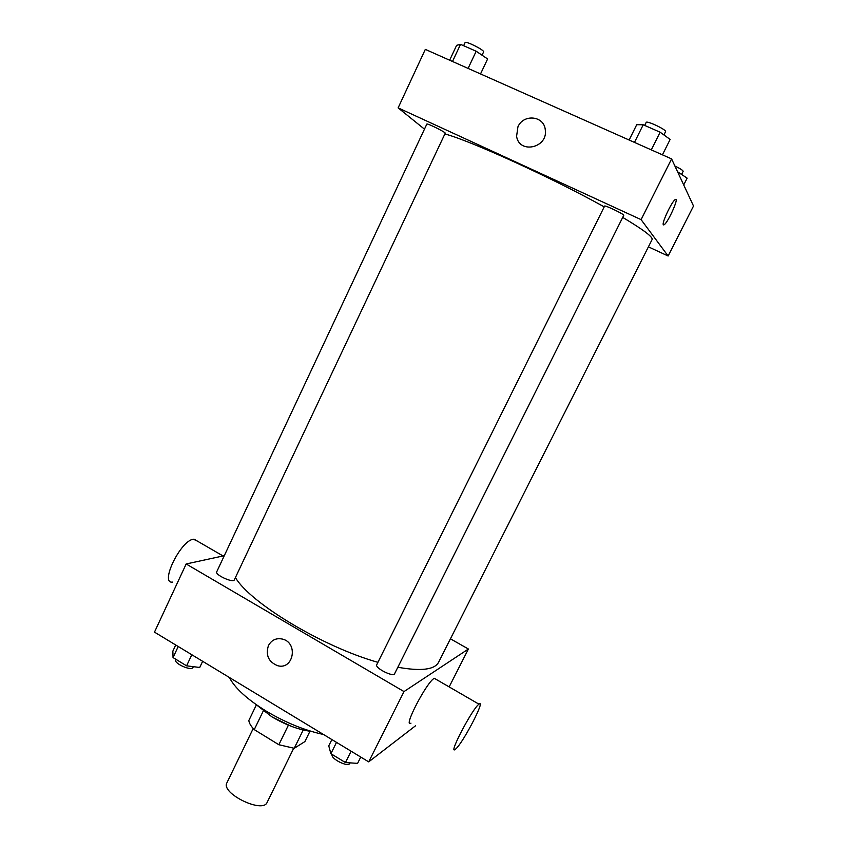 <?xml version="1.0" encoding="UTF-8"?>
<svg xmlns="http://www.w3.org/2000/svg" width="848" height="848" viewBox="0 0 848 848"><rect width="100%" height="100%" fill="white"/><g stroke="black" fill="none" stroke-linecap="round" stroke-linejoin="round"><path stroke-width="1.27" d="M253.213 728.506L226.914 782.799C220.469 793.24 262.859 813.921 267.12 802.409L293.715 748.265M309.976 731.241L304.877 741.597L294.235 748.296L278.854 744.724L254.252 729.619C250.913 726.174 249.111 723.132 248.846 720.493L256.35 704.953M263.283 710.963L254.252 729.619M288.384 725.22L278.854 744.724M290.8 726.1L272.462 717.164M303.224 729.99L294.235 748.296M311.354 731.4C298.973 729.884 285.808 725.019 271.858 716.793L255.64 704.222M323.48 734.485C304.549 730.382 285.363 722.538 265.912 710.953C246.991 699.176 234.811 688.014 229.352 677.478M415.488 725.824L368.7 761.864L154.484 632.131L186.168 563.973L224.296 555.694M450.447 638.82L468.403 649.017L404.008 691.576L368.7 761.864M404.008 691.576L186.168 563.973M268.434 645.572C271.72 639.774 276.554 637.654 282.956 639.212C298.538 643.462 293.217 670.164 277.709 665.722C268.54 661.949 265.456 655.228 268.434 645.572C271.72 639.774 276.565 637.654 282.956 639.201C298.538 643.462 293.217 670.164 277.709 665.722C268.551 661.949 265.456 655.228 268.434 645.572M235.415 577.562C250.224 603.034 322.749 646.823 377.922 662.33M397.839 667.249C421.032 671.404 434.621 669.74 438.617 662.246L652.101 239.539C653.14 237.101 643.346 229.713 622.708 217.395M376.745 664.726C374.583 667.895 393.334 677.425 394.574 673.789L623.736 215.339C624.775 214.502 604.624 204.803 604.592 206.117L376.745 664.726M216.717 571.828C214.767 574.827 233.285 583.276 234.324 579.873L445.221 133.231C446.175 132.468 426.851 122.854 426.841 124.094L216.717 571.828M468.403 649.017L449.154 686.901M410.973 723.153C402.408 728.75 427 681.463 434.303 678.305L435.851 679.206M197.467 541.151L193.429 539.222C180.592 540.42 159.382 584.187 172.6 582.099M455.832 748.89L455.27 749.367C447.702 755.663 472.696 707.995 478.972 704.179C486.127 698.392 463.262 742.53 455.832 748.89M444.871 133.952C470.121 140.535 551.878 177.741 604.221 206.87M648.413 246.842L668.118 256.001L641.088 219.632L398.125 107.876L424.466 129.15M668.118 256.001L693.516 206.022L671.595 158.905L641.088 219.632M671.595 158.905L425.314 49.385L398.125 107.876M517.937 126.797C523.492 113.696 544.066 115.752 545.253 129.67C548.359 147.87 519.082 154.453 516.591 136.263L517.937 126.797M663.348 224.752C661.525 223.247 671.934 201.188 675.252 199.577C679.757 196.386 668.054 222.727 664.111 224.752L663.348 224.752M675.252 199.577C679.757 196.386 668.044 222.727 664.101 224.752L663.496 224.89M517.937 126.808C523.492 113.696 544.066 115.752 545.253 129.67C548.359 147.881 519.093 154.453 516.591 136.263L517.937 126.808M683.711 184.949L687.145 178.154L677.594 171.794M678.623 172.25L678.199 173.087M674.902 166.007C680.202 168.572 682.958 170.353 683.149 171.328L681.633 174.338M480.53 73.935L487.611 58.968L476.184 51.24L460.528 44.35L456.627 45.315L449.652 60.208M476.184 51.24L468.096 68.412M460.528 44.35L452.503 61.48M463.623 45.718L465.086 42.601C465.478 40.534 484.939 50.361 483.593 51.94L482.056 55.215M662.436 154.824L670.143 139.432L660.126 132.214L643.219 124.773L636.721 124.698L629.131 140.015M660.126 132.214L651.306 149.873M643.219 124.773L634.474 142.39M644.681 125.419L646.165 122.441C646.632 120.246 667.026 129.967 665.553 131.684L663.92 134.949M202.651 661.302L199.736 667.471L186.592 665.828L173.034 657.571L172.854 651.147L175.727 644.999M191.818 654.741L186.592 665.828M178.218 646.505L173.034 657.571M175.716 659.203L175.568 659.511C173.257 663.284 191.616 671.51 193.026 667.344L193.344 666.676M360.75 757.063L357.591 763.37L345.454 762.553L330.89 753.692L328.759 745.848L331.875 739.573M351.114 751.222L345.454 762.553M336.508 742.382L330.89 753.692M332.162 754.466C330.148 758.61 348.221 767.694 349.811 763.338L350.054 762.861M223.045 555.959L194.001 539.148M434.303 678.305L478.972 704.179"/></g></svg>
